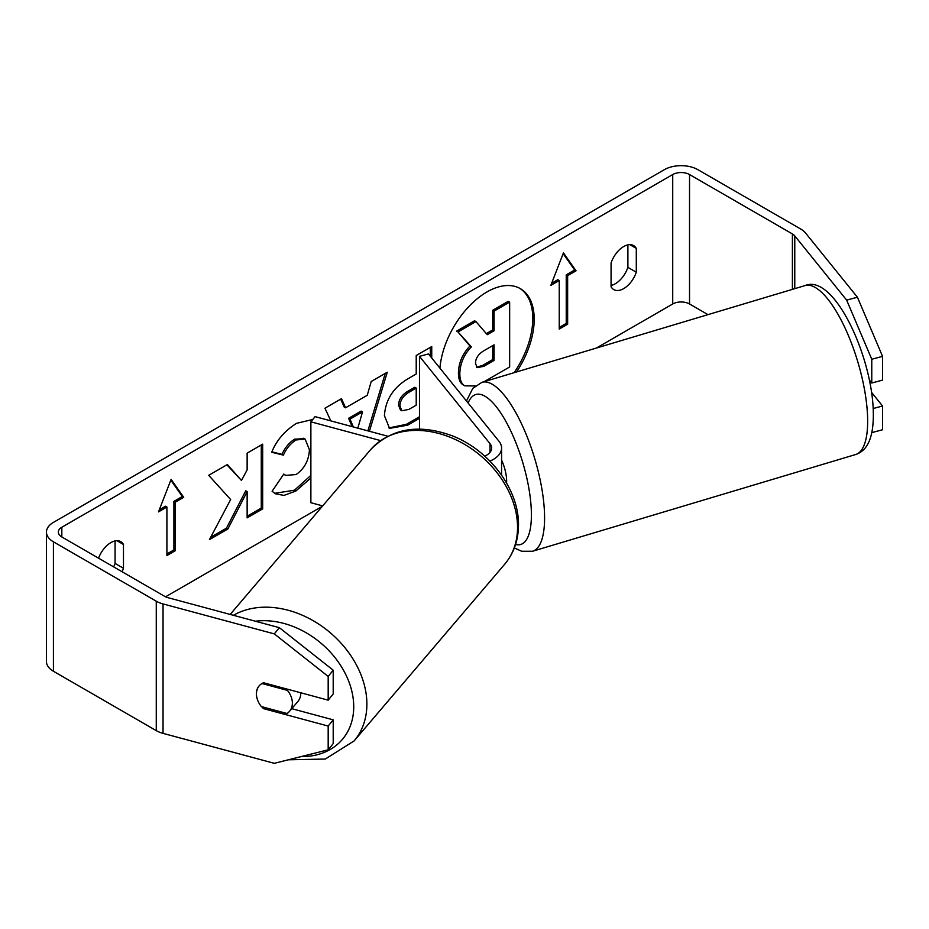 <?xml version="1.0" encoding="UTF-8"?>
<svg xmlns="http://www.w3.org/2000/svg" width="929" height="929" viewBox="0 0 929 929"><rect width="100%" height="100%" fill="white"/><g stroke="black" fill="none" stroke-linecap="round" stroke-linejoin="round"><path stroke-width="1.39" d="M516.559 371.96A66.83 38.588 120 0 0 520.356 288.652A66.83 38.588 120 0 0 486.935 291.961A66.83 38.588 120 0 0 439.928 368.139M514.109 372.692A66.83 38.588 120 0 0 519.648 288.257M627.888 244.861L627.888 267.355A19.811 11.438 -60 0 1 615.277 283.763A19.811 11.438 -60 0 1 611.073 285.447M623.684 288.617A19.811 11.438 -60 0 1 613.779 289.593A19.811 11.438 -60 0 1 611.073 286.771L611.073 262.953A19.811 11.438 -60 0 1 633.59 245.57A19.811 11.438 -60 0 1 636.295 248.391L636.295 272.209A19.811 11.438 -60 0 1 623.684 288.617M310.878 477.959L295.887 491.011L283.937 495.412L275.309 493.752L272.104 491.244L283.798 474.045L285.656 475.381L296.049 474.556C304.422 468.727 308.881 460.447 309.415 449.729L305.084 439.034L296.049 439.974C290.591 443.388 286.376 448.44 283.391 455.14L271.709 452.272C276.412 440.474 284.692 430.824 296.525 423.334L312.759 419.49M419.478 418.352L407.726 425.145L389.576 428.374L384.42 415.669C385.489 399.656 393.524 387.254 408.528 378.451L416.215 374.015L416.215 355.528L431.741 346.563L431.741 358.002M230.647 499.547L209.431 539.633L227.849 528.996L247.137 491.604L247.137 517.859L262.675 508.883L262.675 444.167L247.137 453.143L247.137 469.877L241.459 480.456L227.361 464.558L208.711 475.323L230.647 499.547M707.991 314.641L689.539 303.98A11.891 6.863 0 0 0 672.724 303.98L596.395 348.05M322.375 506.259L165.548 596.801M846.656 300.125L857.432 297.234L882.55 356.353L871.774 359.256L846.656 300.125L794.771 235.885A11.891 6.863 0 0 0 792.402 233.934L689.539 174.547A11.891 6.863 0 0 0 672.724 174.547L61.825 527.254A11.891 6.863 0 0 0 58.341 532.108A11.891 6.863 0 0 0 61.825 536.962L164.677 596.348A11.891 6.863 0 0 0 168.068 597.707L279.339 627.667L333.209 670.192L333.209 693.951L328.181 700.164L263.534 682.757A19.811 14.667 38.9 0 0 258.889 686.159A19.811 14.667 38.9 0 0 257.472 699.688M122.071 571.741A19.811 11.438 120 0 0 123.476 568.281L123.476 544.475A19.811 11.438 120 0 0 120.77 541.642A19.811 11.438 120 0 0 98.555 558.166M567.642 275.669L576.05 270.815L563.438 252.874L550.827 285.377L559.235 280.523L559.235 329.063L567.642 324.209L567.642 275.669L566.237 274.856L566.237 323.397L567.642 324.209M158.499 511.879L171.11 479.387L183.721 497.317L175.314 502.171L175.314 550.711L166.906 555.565L166.906 507.025L158.499 511.879M330.829 420.883L324.953 408.214L341.5 398.657L345.553 407.796L367.269 395.266L371.217 381.505L387.254 372.25L369.417 431.265M857.432 297.234L805.536 232.993A23.782 13.726 0 0 0 800.81 229.08L697.946 169.693A23.782 13.726 0 0 0 664.316 169.693L53.417 522.4A23.782 13.726 0 0 0 46.45 532.108A23.782 13.726 0 0 0 53.417 541.816L156.269 601.202A23.782 13.726 0 0 0 163.04 603.931L274.31 633.892L279.339 627.667M113.663 566.887A19.811 11.438 120 0 0 115.068 563.427L115.068 540.945M46.45 532.108L46.45 661.541A23.782 13.726 0 0 0 53.417 671.249L156.269 730.635A23.782 13.726 0 0 0 163.04 733.364L274.31 763.324L328.181 749.808L333.209 743.583L333.209 719.836L328.181 726.06L263.534 708.653A19.811 14.667 38.9 0 1 261.641 706.667M333.209 670.192L328.181 676.417L328.181 700.164M328.181 676.417L274.31 633.892M328.181 726.06L328.181 749.808M333.209 719.836L291.764 708.676M873.179 408.516L882.55 405.996L882.55 429.744L871.797 432.635M869.289 379.926L871.774 383.003L882.55 380.112L882.55 356.353M871.774 359.256L871.774 383.003M882.55 405.996L871.507 392.328M636.295 248.391L629.792 244.641M636.295 272.209L627.888 267.355M264.51 707.445L263.534 708.653M123.476 544.475L116.973 540.713M123.476 568.281L115.068 563.427M475.207 385.988L464.802 385.837C461.492 384.049 459.832 379.973 459.82 373.597L459.82 373.423C460.18 363.332 464.035 354.472 471.375 346.831L457.974 331.955L475.95 321.585L487.26 334.695L494.077 330.759L494.077 311.11L509.649 302.122L509.649 366.978L484.299 381.61M464.5 385.663L463.397 385.024C460.087 383.247 458.438 379.16 458.427 372.796L458.427 372.61C458.787 362.519 462.63 353.659 469.969 346.018L457.974 331.955M463.397 385.024L464.802 385.837M486.331 333.616L492.684 329.946L492.684 310.298L508.244 301.321L509.649 302.122M492.684 310.298L494.077 311.11M492.684 329.946L494.077 330.759M456.58 331.154L474.545 320.772L475.95 321.585M469.969 346.018L471.375 346.831M566.237 323.397L559.235 327.449M551.629 283.287L557.83 279.71L559.235 280.523M566.237 274.856L574.645 270.002L563.137 253.64M574.645 270.002L576.05 270.815M170.82 480.142L182.316 496.516L183.721 497.317M182.316 496.516L173.909 501.37L175.314 502.171M173.909 501.37L173.909 549.91L175.314 550.711M166.906 553.951L173.909 549.91M159.312 509.8L165.501 506.224L166.906 507.025M241.459 480.456L226.908 464.814M247.137 516.234L261.27 508.082L261.27 444.979M261.27 508.082L262.675 508.883M210.662 537.299L226.444 528.183L245.744 490.791L247.137 491.604M226.444 528.183L227.849 528.996M399.958 406.054L401.839 410.781L408.923 409.375L416.215 405.172L416.215 388.067L408.841 392.317C403.116 395.893 400.155 400.399 399.958 405.868L398.553 405.241L400.434 409.968L401.839 410.781M398.553 405.241L398.553 405.056C398.762 399.598 401.723 395.08 407.448 391.515L414.81 387.265L416.215 388.067M430.348 347.365L430.348 356.272M419.478 416.738L406.321 424.332L388.903 427.932M310.878 475.369L294.481 490.198L274.612 493.334M283.682 474.22L285.656 475.381M304.352 438.674L294.644 439.162C289.186 442.576 284.971 447.627 281.998 454.327L283.391 455.14M281.998 454.327L271.895 451.854M350.012 419.107L348.607 418.294L361.102 411.082L362.507 411.895L350.012 419.107L353.322 426.934M348.607 418.294L352.126 426.62M385.256 373.4L367.896 430.859M340.664 399.145L344.16 406.995L345.553 407.796M357.839 428.153L362.507 411.895M475.474 363.274L477.146 367.663L483.893 366.281L494.077 360.406L494.077 344.833L483.812 350.767C478.377 354.1 475.602 358.269 475.474 363.274M476.519 367.152L482.488 365.48L492.684 359.593L492.684 345.646M492.684 359.593L494.077 360.406M300.729 692.779A19.811 15.038 40.4 0 1 300.741 693.51A19.811 15.038 40.4 0 1 297.861 701.523L289.488 711.347A19.811 15.038 40.4 0 1 287.038 713.507L261.386 706.597A19.811 15.038 40.4 0 1 256.45 693.661A19.811 15.038 40.4 0 1 259.145 685.857M261.966 683.523L287.433 690.386A19.811 15.038 40.4 0 1 292.368 703.323A19.811 15.038 40.4 0 1 289.488 711.347M287.433 690.386L288.245 689.423M387.753 436.212L315.07 416.633L310.878 421.824L310.878 502.717L322.688 505.899M380.553 440.578L310.878 421.824M484.775 456.162A17.837 10.3 180 0 0 491.673 448.022A17.837 10.3 180 0 0 490.001 443.667L419.478 356.353L428.455 353.937L498.978 441.252A27.742 16.014 180 0 1 501.579 448.022A27.742 16.014 180 0 1 489.908 461.074M419.478 356.353L419.478 429.093M501.579 460.087A19.811 6.457 73.3 0 1 506.619 479.852A19.811 6.457 73.3 0 1 506.56 482.975M672.724 174.547L672.724 303.98M61.825 527.254L61.825 536.962M163.04 603.931L163.04 733.364M689.539 174.547L689.539 303.98M792.402 233.934L792.402 289.372M794.771 235.885L794.771 288.664M53.417 541.816L53.417 671.249M156.269 601.202L156.269 730.635M458.427 372.61L459.82 373.423M458.427 372.796L459.82 373.597M407.448 391.515L408.841 392.317M398.553 405.056L399.958 405.868M406.321 424.332L407.726 425.145M294.481 490.198L295.887 491.011M294.644 439.162L296.049 439.974M482.488 365.48L483.893 366.281M230.183 614.441L370.497 449.787A88.174 66.923 40.4 0 1 460.842 442.262A88.174 66.923 40.4 0 1 517.534 528.496A88.174 66.923 40.4 0 1 504.726 564.182L354.077 740.959A88.174 66.923 -139.6 0 0 366.874 705.274A88.174 66.923 -139.6 0 0 319.994 624.95A88.174 66.923 -139.6 0 0 233.411 615.312M255.429 621.234A78.268 59.398 40.4 0 1 353.717 707.77A78.268 59.398 40.4 0 1 300.915 756.647M490.001 443.667L490.001 452.377M867.558 416.204A88.174 28.706 -106.7 0 0 844.078 325.951A88.174 28.706 -106.7 0 0 805.002 285.598C833.58 273.254 871.611 354.576 873.272 410.653C874.119 440.497 865.886 451.169 855.586 454.548A88.174 28.706 -106.7 0 0 867.558 416.204M466.486 401.014L472.768 388.403L481.93 382.318A88.174 28.706 73.3 0 1 520.995 422.683A88.174 28.706 73.3 0 1 544.487 512.936A88.174 28.706 73.3 0 1 532.503 551.269L855.586 454.548M515.56 544.464A78.268 25.478 -106.7 0 0 531.318 510.439A78.268 25.478 -106.7 0 0 504.203 418.48A78.268 25.478 -106.7 0 0 468.135 403.07M305.084 439.034L303.678 438.221M354.077 740.959L325.266 759.051L288.385 759.794M504.726 564.182C513.574 553.556 518.15 540.922 518.463 526.244C519.683 490.152 489.722 450.077 451.993 435.724C418.631 423.578 391.457 428.257 370.497 449.787M501.579 448.022L501.579 475.114M481.93 382.318L805.002 285.598M514.352 547.936L521.599 551.245L532.503 551.269"/></g></svg>
